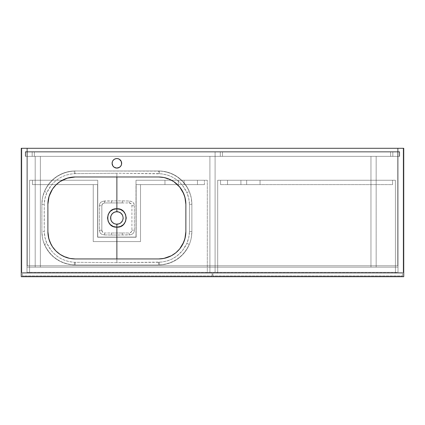 <?xml version="1.0" encoding="UTF-8"?>
<svg xmlns="http://www.w3.org/2000/svg" width="425" height="425" viewBox="0 0 425 425"><rect width="100%" height="100%" fill="white"/><g stroke="black" fill="none" stroke-linecap="round" stroke-linejoin="round"><path stroke-width="0.32" stroke-dasharray="2.12 1.59" d="M185.863 231.625L185.863 204.303L185.863 231.625M184.949 197.312L182.192 190.623M171.822 180.428L163.609 177.459L172.189 180.636M75.209 176.981L158.541 176.981L75.209 176.981L68.165 177.905M158.541 258.947L75.209 258.947L158.541 258.947L165.585 258.023M171.052 255.914L172.189 255.292M182.192 245.305L184.949 238.622M158.493 262.299L116.875 262.677L116.875 235.073L130.544 234.759L132.913 233.686L134.008 232.071L134.364 230.143L134.364 205.785L133.726 203.272L132.393 201.854L129.901 201.046L116.875 200.855L116.875 173.251L161.829 173.852L167.939 175.206L172.029 176.89L175.801 179.116L179.249 181.868L182.272 185.061L186.867 192.546L188.748 198.342L189.481 204.611L189.476 231.561L188.748 237.596L186.867 243.382L182.277 250.867L176.694 256.174L172.024 259.043L167.949 260.716L161.962 262.06L116.875 262.677L74.439 262.273L70.093 261.805L65.817 260.722L61.763 259.059L57.965 256.822L54.501 254.06L51.473 250.867L46.883 243.382L45.002 237.586L44.274 231.561L44.179 217.967L44.274 204.372L45.008 198.321L46.883 192.546L51.473 185.061L54.517 181.852L57.943 179.122L61.726 176.89L65.801 175.212L70.04 174.133L75.257 173.634L116.875 173.251L116.875 200.855L103.206 201.168L100.837 202.242L99.742 203.857L99.386 205.785L99.386 230.143L100.024 232.656L101.357 234.074L103.849 234.882L116.875 235.073L116.875 262.677L74.439 262.273C61.667 261.274 52.482 254.979 46.883 243.382C45.241 239.599 44.375 235.657 44.274 231.561L44.274 204.372C44.381 200.249 45.252 196.308 46.883 192.546C52.456 180.965 61.641 174.67 74.439 173.655L75.257 173.634L75.209 170.972L68.707 171.61L62.454 173.506L56.69 176.587L54.065 178.537L49.443 183.159L47.494 185.783L44.412 191.548L42.516 197.8L41.878 204.303L41.878 231.625L42.516 238.127L43.313 241.299L45.815 247.339L49.443 252.769L54.065 257.391L59.495 261.019L62.454 262.422L68.707 264.318L75.209 264.956L158.541 264.956L165.043 264.318L171.296 262.422L174.255 261.019L177.06 259.34L182.107 255.197L186.256 250.144L189.337 244.38L190.437 241.299L191.234 238.127L191.872 231.625L191.872 204.303L191.234 197.8L189.337 191.548L186.256 185.783L182.107 180.737L177.06 176.587L171.296 173.506L165.043 171.61L161.808 171.132L75.209 170.972A33.331 33.331 0 0 0 74.327 170.983L69.567 171.45L64.924 172.598L60.488 174.399L56.36 176.816L52.615 179.796L49.343 183.287L46.596 187.207L44.444 191.478L46.644 187.271L49.433 183.372L52.737 179.897L56.451 176.933L60.552 174.51L64.961 172.688L69.562 171.509L74.327 170.983A33.331 33.331 0 0 0 41.878 204.303L41.878 231.625A33.331 33.331 0 0 0 75.209 264.956A33.331 33.331 0 0 1 41.878 231.625L41.878 204.303A33.331 33.331 0 0 1 75.209 170.972L158.541 170.972L75.209 170.972A33.331 33.331 0 0 0 74.327 170.983L74.439 173.655L74.327 170.983C60.462 172.109 50.501 178.941 44.444 191.478L46.883 192.546L44.444 191.478A33.331 33.331 0 0 0 41.878 204.303L44.274 204.372L41.878 204.303L41.878 231.625L44.274 231.561L41.878 231.625A33.331 33.331 0 0 0 44.444 244.449L46.596 248.726L49.343 252.647L52.615 256.132L56.36 259.112L60.488 261.529L64.924 263.33L69.567 264.477L74.327 264.945L69.615 264.43L64.977 263.245L60.589 261.439L56.472 259.011L52.721 256.02L49.433 252.556L46.665 248.689L44.444 244.449L46.883 243.382L44.444 244.449C50.532 257.003 60.493 263.835 74.327 264.945L74.439 262.273L74.327 264.945A33.331 33.331 0 0 0 75.209 264.956L158.541 264.956A33.331 33.331 0 0 0 159.423 264.945L164.183 264.477L168.826 263.33L173.262 261.529L177.39 259.112L181.135 256.132L184.407 252.647L187.154 248.726L189.306 244.449L187.106 248.657L184.317 252.556L181.013 256.036L177.299 259L173.198 261.418L168.783 263.24L164.183 264.419L159.423 264.945A33.331 33.331 0 0 0 191.872 231.625L191.872 204.303A33.331 33.331 0 0 0 189.306 191.478L187.154 187.207L184.407 183.287L181.135 179.796L177.39 176.816L173.262 174.399L168.826 172.598L164.183 171.45L159.423 170.983L164.172 171.509L168.778 172.683L173.203 174.51L177.294 176.928L181.029 179.908L184.312 183.372L187.085 187.239L189.306 191.478A33.331 33.331 0 0 0 158.541 170.972A33.331 33.331 0 0 1 191.872 204.303L191.872 231.625A33.331 33.331 0 0 1 158.541 264.956L75.209 264.956L75.257 262.299L75.209 264.956L158.541 264.956L158.493 262.299L158.541 264.956A33.331 33.331 0 0 0 159.423 264.945C173.283 263.824 183.244 256.992 189.306 244.449A33.331 33.331 0 0 0 191.872 231.625L191.872 204.303A33.331 33.331 0 0 0 189.306 191.478C183.244 178.936 173.283 172.104 159.423 170.983A33.331 33.331 0 0 0 158.541 170.972L75.209 170.972L75.257 173.634L116.875 173.251L158.493 173.634L158.541 170.972L158.493 173.634L159.311 173.655L159.423 170.983L159.311 173.655C172.104 174.664 181.289 180.965 186.867 192.546L189.306 191.478L186.867 192.546C188.509 196.334 189.375 200.276 189.476 204.372L191.872 204.303L189.476 204.372L189.476 231.561L191.872 231.625L189.476 231.561C189.369 235.668 188.503 239.61 186.867 243.382L189.306 244.449L186.867 243.382C181.294 254.963 172.104 261.263 159.311 262.273L159.423 264.945L159.311 262.273L158.493 262.299M118.463 167.833L120.849 165.978L121.566 164.252L121.566 162.387L120.849 160.666L119.531 159.348L117.81 158.631L115.94 158.631A4.781 4.781 0 0 0 115.935 158.631L115.047 158.902A4.781 4.781 0 0 0 115.042 158.907L114.219 159.348A4.781 4.781 0 0 0 114.213 159.348L112.46 161.489L112.184 164.252A4.781 4.781 0 0 0 112.184 164.257L112.46 165.15A4.781 4.781 0 0 0 112.46 165.155M112.46 161.484A4.781 4.781 0 0 0 112.094 163.322M112.46 165.15L113.496 166.701L115.047 167.737A4.781 4.781 0 0 0 115.053 167.742L115.94 168.013A4.781 4.781 0 0 0 115.951 168.013L116.875 168.103A4.781 4.781 0 0 0 116.875 168.103L118.113 167.939M116.259 211.708L116.875 211.682A6.285 6.285 0 0 0 116.248 211.714L114.468 212.16A6.285 6.285 0 0 0 113.634 212.58M115.983 211.746A6.285 6.285 0 0 0 115.037 211.953M115.032 211.958A6.285 6.285 0 0 0 114.458 212.165L112.019 213.977L110.713 216.739A6.285 6.285 0 0 1 110.739 216.596M111.531 214.657A6.285 6.285 0 0 0 111.068 215.565M111.063 215.571A6.285 6.285 0 0 0 110.776 216.447M111.509 221.228A6.285 6.285 0 0 1 111.334 220.931L110.713 219.188A6.285 6.285 0 0 0 111.074 220.378M112.412 222.392A6.285 6.285 0 0 0 112.439 222.413L113.39 223.194M112.928 222.854A6.285 6.285 0 0 0 113.199 223.061M113.65 223.359A6.285 6.285 0 0 0 116.259 224.219L117.507 224.214M397.742 148.293L403.75 148.293L403.75 276.707L21.25 276.707L21.25 148.293L397.742 148.293L397.742 265.779L27.258 265.779L27.258 148.293L397.742 148.293L397.742 265.779L27.258 265.779L27.258 148.293L27.258 265.779L397.742 265.779L397.742 148.293L397.742 265.779L27.258 265.779L27.258 148.293L21.25 148.293L21.25 276.707L403.75 276.707L403.75 148.293L397.742 148.293M47.887 204.303L47.887 231.625L47.887 204.303M48.801 238.622L51.558 245.305M61.928 255.499L70.141 258.474L61.561 255.292M62.698 180.014L61.561 180.636M51.558 190.623L48.801 197.312M117.183 224.241A6.285 6.285 0 0 0 117.491 224.219L118.102 224.129A6.285 6.285 0 0 0 119.276 223.773M117.805 224.177A6.285 6.285 0 0 0 118.102 224.129L119.282 223.768A6.285 6.285 0 0 0 120.105 223.353M119.282 223.768L120.365 223.189A6.285 6.285 0 0 0 120.371 223.189M120.445 223.136A6.285 6.285 0 0 0 121.322 222.408L121.332 222.397M121.991 221.616A6.285 6.285 0 0 0 122.103 221.457L122.416 220.926A6.285 6.285 0 0 0 122.968 219.491M122.267 221.197A6.285 6.285 0 0 0 122.416 220.926L123.037 219.188A6.285 6.285 0 0 1 123.006 219.343M122.262 214.731A6.285 6.285 0 0 1 123.037 216.739L123.16 217.967A6.285 6.285 0 0 0 123.053 216.819M123.037 216.739L122.065 214.423M121.322 213.52A6.285 6.285 0 0 0 121.316 213.52L119.282 212.16A6.285 6.285 0 0 0 117.799 211.751M121.136 213.345A6.285 6.285 0 0 0 120.509 212.84M120.105 212.574A6.285 6.285 0 0 0 119.282 212.16L117.491 211.708M129.168 202.938L131.102 203.74L131.904 205.668L131.904 230.26L131.102 232.193L129.168 232.99L104.582 232.99L102.648 232.193L101.846 230.26L101.846 205.668L102.648 203.74L104.582 202.938L129.168 202.938A2.731 2.731 0 0 1 131.904 205.668L131.904 230.26A2.731 2.731 0 0 1 129.168 232.99L129.248 234.935L131.777 234.318C133.514 233.511 134.374 232.119 134.364 230.143L131.904 230.26L134.364 230.143L134.364 205.785L131.904 205.668L134.364 205.785C134.38 203.814 133.514 202.422 131.777 201.609L129.248 200.993L129.168 202.938L129.248 200.993L122.294 200.887L122.257 202.938L111.493 202.938L129.168 202.938M120.355 223.194L121.316 222.408M121.731 221.951L122.103 221.457M110.861 216.139L110.713 216.739M110.622 217.35L110.622 218.583M111.334 220.926L112.434 222.408M113.374 223.183L113.916 223.508M113.911 223.508L116.259 224.219M111.493 232.99L122.257 232.99L111.493 232.99L111.456 235.041L129.248 234.935L129.168 232.99L122.257 232.99L122.294 235.041L122.257 232.99L104.582 232.99L104.502 234.935L111.456 235.041L111.493 232.99M111.493 202.938L122.257 202.938L122.294 200.887L111.456 200.887L111.493 202.938L111.456 200.887L104.502 200.993L104.582 202.938L111.493 202.938M104.502 234.935L104.582 232.99A2.731 2.731 0 0 1 101.846 230.26L99.386 230.143C99.37 232.114 100.236 233.506 101.973 234.318L104.502 234.935M101.846 230.26L101.846 205.668L99.386 205.785L99.386 230.143L101.846 230.26M104.502 200.993L101.973 201.609C100.236 202.417 99.376 203.809 99.386 205.785L101.846 205.668A2.731 2.731 0 0 1 104.582 202.938L104.502 200.993M121.656 163.322A4.781 4.781 0 0 0 121.29 161.484M398.013 156.352L26.987 156.352L26.987 272.606L398.013 272.606L398.013 148.293L398.013 272.606L26.987 272.606L26.987 148.293L26.987 272.606L398.013 272.606L398.013 156.352L26.987 156.352L398.013 156.352L26.987 156.352L26.987 151.709L398.013 151.709L398.013 148.293L26.987 148.293L398.013 148.293L26.987 148.293L26.987 151.709L398.013 151.709L26.987 151.709L398.013 151.709L398.013 272.606L398.013 148.293L26.987 148.293L26.987 272.606L398.013 272.606L398.013 148.293L403.203 148.293L398.013 148.293L398.013 272.606L403.203 272.606L398.013 272.606L403.203 272.606L403.203 148.293L403.203 272.606L403.203 148.293L398.013 148.293L398.013 151.709L399.654 151.709L399.654 156.352L398.013 156.352L398.013 272.606L403.203 272.606L403.203 148.293L398.013 148.293L398.013 151.709L399.654 151.709L399.654 156.352L398.013 156.352L399.654 156.352L399.654 151.709L398.013 151.709L399.654 151.709L398.013 151.709L398.013 156.352L399.654 156.352L398.013 156.352L399.654 156.352L399.654 151.709L399.654 156.352L398.013 156.352L398.013 151.709L399.654 151.709L398.013 151.709L399.654 151.709L399.654 156.352L390.633 156.352L398.013 156.352L398.013 151.985L390.633 151.985L398.013 151.985L398.013 156.352L398.013 151.985L392.822 151.985L392.822 156.352L398.013 156.352L392.822 156.352L392.822 151.985L390.633 151.985L390.633 156.352L392.822 156.352L390.633 156.352L390.633 151.985L390.633 156.352L390.633 151.985L392.822 151.985L392.822 156.352L392.822 151.985L398.013 151.985L398.013 156.352M21.797 272.606L21.797 148.293L21.797 272.606L26.987 272.606L21.797 272.606L26.987 272.606L26.987 148.293L26.987 156.352L25.346 156.352L25.346 151.709L26.987 151.709L26.987 148.293L21.797 148.293L26.987 148.293L21.797 148.293L21.797 272.606L26.987 272.606L26.987 156.352L25.346 156.352L25.346 151.709L26.987 151.709L26.987 148.293L21.797 148.293L21.797 272.606M26.987 151.709L25.346 151.709L26.987 151.709L25.346 151.709L25.346 156.352L26.987 156.352L25.346 156.352L26.987 156.352L26.987 151.709L25.346 151.709L25.346 156.352L25.346 151.709L26.987 151.709L26.987 156.352L25.346 156.352L26.987 156.352L25.346 156.352L25.346 151.709L26.987 151.709M25.346 156.352L25.346 151.709L25.346 156.352M399.654 151.709L399.654 156.352L399.654 151.709M25.622 151.985L25.622 156.352L25.622 151.985L399.378 151.985L399.378 156.352L25.622 156.352L399.378 156.352L399.378 151.985L25.622 151.985L25.622 156.352L399.378 156.352L399.378 151.985L25.622 151.985L25.622 156.352L399.378 156.352L399.378 151.985L25.622 151.985L25.622 156.352L399.378 156.352L25.622 156.352L399.378 156.352L399.378 151.985L25.622 151.985L399.378 151.985L25.622 151.985L399.378 151.985L399.378 156.352L25.622 156.352L25.622 151.985M222.472 156.352L215.098 156.352L222.472 156.352L215.098 156.352L215.098 151.985L220.288 151.985L215.098 151.985L215.098 156.352L215.098 151.985L220.713 151.985L220.288 151.985L220.288 156.352L220.288 151.985L222.472 151.985L220.713 151.985L222.472 151.985L222.472 156.352L222.472 151.985L222.472 156.352L222.472 151.985L220.288 151.985L220.288 156.352L222.472 156.352M32.178 156.352L26.987 156.352L32.178 156.352L26.987 156.352L26.987 151.985L34.367 151.985L26.987 151.985L26.987 156.352L26.987 151.985L32.178 151.985L32.178 156.352L32.178 151.985L34.367 151.985L34.367 156.352L32.178 156.352L34.367 156.352L34.367 151.985L34.367 156.352L34.367 151.985L32.178 151.985L32.178 156.352L32.178 151.985L26.987 151.985L26.987 156.352L32.178 156.352M399.378 151.985L399.378 156.352L399.378 151.985M220.288 156.352L220.288 151.985L215.098 151.985L215.098 156.352L220.288 156.352M398.013 272.335L26.987 272.335L398.013 272.335L398.013 267.144L26.987 267.144L26.987 272.335L398.013 272.335L26.987 272.335L26.987 267.144L398.013 267.144L26.987 267.144L398.013 267.144L398.013 272.335M26.987 272.335L26.987 267.144L26.987 272.335M22.477 276.431L22.477 273.153L22.477 276.431L212.091 276.431L22.477 276.431L22.477 273.153L212.091 273.153L212.091 276.431L212.091 273.153L22.477 273.153L212.091 273.153L212.091 276.431L22.477 276.431L212.091 276.431L212.091 275.883L22.477 275.883L22.477 276.431M212.091 275.883L212.091 273.153L22.477 273.153L22.477 275.883L212.091 275.883M184.083 180.258L197.471 180.258L197.471 184.631L184.083 184.631L184.083 180.258L184.083 184.631L197.471 184.631L184.216 184.631L197.471 184.631L197.471 180.258L184.083 180.258M164.958 180.258L178.346 180.258L178.346 184.631L164.958 184.631L164.958 180.258L164.958 184.631L178.346 184.631L165.091 184.631L178.346 184.631L178.346 180.258L164.958 180.258M136 184.631L204.441 184.631L136 184.631L136 180.258L204.441 180.258L136 180.258L204.441 180.258L204.441 184.631L136 184.631L136 180.258L204.441 180.258L204.441 184.631L136 184.631L136 180.258L136 184.631M204.441 184.631L204.441 180.258L204.441 184.631M32.454 180.258L32.454 184.631L32.454 180.258L97.75 180.258L97.75 184.631L32.454 184.631L32.454 180.258L97.75 180.258L97.75 184.631L32.454 184.631L32.454 180.258L97.75 180.258L32.454 180.258M32.454 184.631L97.75 184.631L32.454 184.631M97.75 184.631L97.75 180.258L97.75 184.631M207.31 180.258L136 180.258L207.31 180.258L207.31 273.153L207.31 180.258L136 180.258L136 237.092L97.75 237.092L97.75 180.258L29.585 180.258L29.585 273.153L207.31 273.153L207.31 180.258L207.31 273.153L29.585 273.153L29.585 180.258L29.585 273.153L29.585 180.258L97.75 180.258L97.75 237.092L136 237.092L136 180.258L207.31 180.258M97.75 180.258L29.585 180.258L97.75 180.258L97.75 237.092L136 237.092L97.75 237.092L97.75 180.258M207.31 273.153L29.585 273.153L207.31 273.153M136 237.092L136 180.258L136 237.092M97.612 184.631L93.24 184.631L97.612 184.631L97.612 237.224L136.138 237.224L136.138 184.631L140.51 184.631L140.51 241.597L93.24 241.597L93.24 184.631L93.24 241.597L140.51 241.597L140.51 184.631L136.138 184.631L136.138 237.224L97.612 237.224L97.612 184.631L93.24 184.631L93.24 241.597L140.51 241.597L140.51 184.631L136.138 184.631L136.138 237.224L97.612 237.224L97.612 184.631L93.24 184.631L93.24 241.597L140.51 241.597L140.51 184.631L136.138 184.631L136.138 237.224L97.612 237.224L97.612 184.631M209.902 272.606L209.902 156.352L209.902 272.606L215.098 272.606L209.902 272.606L215.098 272.606L215.098 156.352L215.098 272.606L215.098 156.352L209.902 156.352L215.098 156.352L209.902 156.352L209.902 272.606L209.902 267.144L215.098 267.144L215.098 156.352L209.902 156.352L209.902 267.144L215.098 267.144L209.902 267.144L215.098 267.144L215.098 272.606L209.902 272.606M212.909 276.431L212.909 273.153L212.909 276.431L402.523 276.431L212.909 276.431L402.523 276.431L402.523 273.153L402.523 276.431L402.523 273.153L212.909 273.153L402.523 273.153L212.909 273.153L212.909 276.431L402.523 276.431L402.523 275.883L212.909 275.883L212.909 276.431M402.523 275.883L402.523 273.153L212.909 273.153L212.909 275.883L402.523 275.883M217.69 273.153L217.69 180.258L217.69 273.153L217.69 180.258L395.415 180.258L395.415 273.153L217.69 273.153L395.415 273.153L395.415 180.258L395.415 273.153L395.415 180.258L217.69 180.258L217.69 273.153L395.415 273.153L217.69 273.153M217.69 180.258L395.415 180.258L217.69 180.258M246.654 180.258L260.042 180.258L260.042 184.631L246.654 184.631L246.654 180.258L246.654 184.631L260.042 184.631L246.782 184.631L260.042 184.631L260.042 180.258L246.654 180.258M227.529 180.258L240.917 180.258L240.917 184.631L227.529 184.631L227.529 180.258L227.529 184.631L240.917 184.631L227.657 184.631L240.917 184.631L240.917 180.258L227.529 180.258M392.546 180.258L220.559 180.258L392.546 180.258L392.546 184.631L220.559 184.631L392.546 184.631L392.546 180.258L392.546 184.631L220.559 184.631L220.559 180.258L220.559 184.631L220.559 180.258L392.546 180.258L392.546 184.631L220.559 184.631L220.559 180.258L392.546 180.258M376.157 267.144L376.157 156.352L376.157 267.144L370.967 267.144L370.967 156.352L376.157 156.352L376.157 267.144L376.157 156.352L370.967 156.352L370.967 267.144L370.967 156.352L370.967 267.144L376.157 267.144M376.157 156.352L370.967 156.352L376.157 156.352M35.185 267.144L35.185 156.352L35.185 267.144L40.375 267.144L40.375 156.352L35.185 156.352L35.185 267.144L35.185 156.352L40.375 156.352L40.375 267.144L40.375 156.352L40.375 267.144L35.185 267.144M35.185 156.352L40.375 156.352L35.185 156.352"/><path stroke-width="0.64" d="M116.875 208.76L116.87 211.682L119.282 212.16L121.316 213.52L122.682 215.56L123.16 217.961L122.682 220.368L121.322 222.408L119.282 223.768L116.875 224.246L116.875 227.168C128.945 227.954 128.945 207.963 116.875 208.76L120.445 209.435L123.489 211.379L125.524 214.386L126.241 217.961L125.524 221.531L123.494 224.543L120.45 226.493L116.875 227.168L116.875 258.947L116.875 227.168L113.3 226.493L110.256 224.549L108.226 221.542L107.509 217.972L108.221 214.397L110.245 211.39L113.289 209.44L116.875 208.76L116.875 176.981L116.875 208.76C104.8 207.99 104.81 227.954 116.875 227.168L116.875 224.246L114.474 223.773L112.434 222.413L111.074 220.378L110.59 217.972L111.068 215.565L112.423 213.525L114.458 212.165L116.87 211.682A6.285 6.285 0 0 0 116.87 211.682L116.864 208.76M184.88 238.877L185.863 231.625L185.863 204.303L184.88 197.051M182.298 190.809L182.192 190.623C179.732 186.416 176.396 183.09 172.189 180.636L171.822 180.428M48.87 197.051L47.887 204.303A27.322 27.322 0 0 1 75.209 176.981L158.541 176.981A27.322 27.322 0 0 1 185.863 204.303L185.337 198.974L183.781 193.848L179.658 186.973L173.719 181.587L168.996 179.063L163.869 177.507L158.541 176.981L163.609 177.459L158.541 176.981L75.209 176.981L67.278 178.16L60.031 181.587L55.893 184.987L52.493 189.125L49.066 196.371L47.887 204.303L47.887 231.625L48.87 238.877M165.548 258.033L171.052 255.914M171.445 255.707L172.189 255.292C176.396 252.843 179.732 249.512 182.192 245.305L182.298 245.119M112.907 165.984A4.781 4.781 0 0 0 116.87 168.103A4.781 4.781 0 0 1 112.094 163.322A4.781 4.781 0 0 1 116.875 158.541A4.781 4.781 0 0 0 112.901 160.661M114.256 159.322L112.901 160.666A4.781 4.781 0 0 0 112.46 161.484M112.551 161.277L112.094 163.322A4.781 4.781 0 0 0 112.455 165.144L112.567 165.394M112.46 165.155A4.781 4.781 0 0 0 112.896 165.973M116.248 211.714A6.285 6.285 0 0 0 115.983 211.746L118.697 211.953L121.051 213.265L122.682 215.56L123.16 217.961L122.682 220.368L121.061 222.652L119.282 223.768L116.264 224.219A6.285 6.285 0 0 0 117.183 224.241M115.037 211.953A6.285 6.285 0 0 0 115.032 211.958L115.637 211.804A6.285 6.285 0 0 0 115.632 211.804L115.983 211.746M110.776 216.447A6.285 6.285 0 0 0 110.739 216.596L111.478 214.742A6.285 6.285 0 0 0 111.478 214.742L112.88 213.116L115.037 211.958M113.634 212.58A6.285 6.285 0 0 0 113.199 212.867M112.423 213.531A6.285 6.285 0 0 0 111.711 214.381M110.861 216.139L110.713 216.739A6.285 6.285 0 0 0 110.713 219.194L110.739 216.596M111.074 220.378A6.285 6.285 0 0 0 111.334 220.931L110.861 219.794A6.285 6.285 0 0 0 110.867 219.794L110.713 216.739M111.509 221.228A6.285 6.285 0 0 0 112.412 222.392M113.199 223.061A6.285 6.285 0 0 0 113.65 223.359L112.434 222.413A6.285 6.285 0 0 0 112.625 222.594M116.259 224.219L114.474 223.773A6.285 6.285 0 0 0 114.474 223.773L113.65 223.359M403.75 148.293L21.25 148.293L21.25 276.707L403.75 276.707L403.75 148.293L403.75 276.707L21.25 276.707L21.25 148.293L403.75 148.293M116.684 168.098L119.531 167.296L120.849 165.978L121.566 164.252L121.29 161.489L119.308 159.205M120.849 160.661A4.781 4.781 0 0 0 119.537 159.348L117.688 158.61M112.094 163.322L112.901 165.978L114.453 167.445M51.452 245.119L51.558 245.305C54.018 249.512 57.354 252.843 61.561 255.292L61.928 255.499M158.541 258.947L75.209 258.947A27.322 27.322 0 0 1 47.887 231.625L48.413 236.953L49.969 242.08L52.493 246.803L55.893 250.947L60.031 254.341L64.754 256.865L69.881 258.421L75.209 258.947L70.141 258.474L75.209 258.947L158.541 258.947L163.869 258.421L171.418 255.722L175.87 252.742L179.658 248.96L183.781 242.08L185.337 236.953L185.863 231.625A27.322 27.322 0 0 1 158.541 258.947L161.171 258.82M68.202 177.894L62.698 180.014M62.305 180.221L61.561 180.636C57.354 183.09 54.018 186.416 51.558 190.623L51.452 190.809M112.434 222.408L111.068 220.368M116.875 224.246L117.491 224.219A6.285 6.285 0 0 0 117.805 224.177M118.102 224.129L117.491 224.219M120.105 223.353A6.285 6.285 0 0 0 120.365 223.189L119.839 223.502M122.267 221.197A6.285 6.285 0 0 1 122.103 221.457L121.322 222.408A6.285 6.285 0 0 0 121.991 221.616M123.037 219.194A6.285 6.285 0 0 0 123.16 217.961L123.037 219.188M122.262 214.731A6.285 6.285 0 0 0 121.136 213.345M120.509 212.84A6.285 6.285 0 0 0 120.105 212.574M118.102 211.799A6.285 6.285 0 0 0 118.097 211.799L116.87 211.682A6.285 6.285 0 0 1 117.799 211.751M122.124 214.508L121.316 213.52M120.859 213.106L119.839 212.42M116.259 211.708L115.637 211.804M113.911 212.426L113.374 212.75M113.385 212.739L112.907 213.095M112.434 213.52L112.014 213.982M112.891 222.822L113.911 223.508M51.085 244.449L48.801 238.622L47.887 231.625L47.887 204.303L48.801 197.312L51.085 191.478M182.665 191.478L184.949 197.312L185.863 204.303L185.863 231.625L184.949 238.622L182.67 244.439M117.81 158.631L115.94 158.631L114.219 159.348M112.901 160.666L112.46 161.489M114.219 167.296L116.875 168.103A4.781 4.781 0 0 0 117.799 168.013L118.703 167.737A4.781 4.781 0 0 0 120.843 165.984M172.189 255.292C176.396 252.843 179.732 249.512 182.192 245.305L182.601 244.566M161.266 258.809L163.811 258.432M163.928 258.411L166.43 257.784M166.499 257.762L168.985 256.87M169.017 256.859L171.387 255.738M51.149 244.566L51.558 245.305C54.018 249.512 57.354 252.843 61.561 255.292M61.561 180.636C57.354 183.09 54.018 186.416 51.558 190.623L51.149 191.362M75.209 176.981L72.579 177.108M72.484 177.119L69.923 177.496M69.838 177.517L67.32 178.144M67.235 178.171L64.786 179.047M64.717 179.079L62.369 180.189M182.601 191.362L182.192 190.623C179.732 186.416 176.396 183.09 172.189 180.636M117.815 168.008A4.781 4.781 0 0 0 118.697 167.742M120.854 165.973A4.781 4.781 0 0 0 121.29 165.155M121.295 165.144A4.781 4.781 0 0 0 121.656 163.322M121.29 161.484A4.781 4.781 0 0 0 120.854 160.671M119.526 159.343A4.781 4.781 0 0 0 116.875 158.541A4.781 4.781 0 0 1 121.656 163.322A4.781 4.781 0 0 1 116.875 168.103"/></g></svg>
